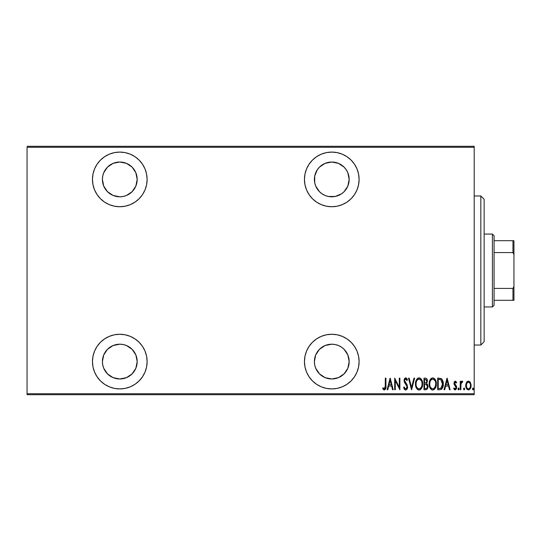 <?xml version="1.0" encoding="UTF-8"?>
<svg xmlns="http://www.w3.org/2000/svg" width="541" height="541" viewBox="0 0 541 541"><rect width="100%" height="100%" fill="white"/><g stroke="black" fill="none" stroke-linecap="round" stroke-linejoin="round"><path stroke-width="0.81" d="M331.775 334.264A27.327 27.327 0 0 1 359.102 361.584A27.327 27.327 0 0 1 331.775 388.911L337.111 388.391L342.237 386.835L346.957 384.306L351.102 380.911L354.497 376.766L357.019 372.046L358.575 366.92L359.102 361.584L358.575 356.255L357.019 351.129L354.497 346.402L351.102 342.264L346.957 338.869L342.237 336.34L337.111 334.784L331.775 334.264L326.446 334.784L321.32 336.34L316.593 338.869L312.455 342.264L309.053 346.402L306.531 351.129L304.975 356.255L304.448 361.584L304.975 366.92L306.531 372.046L309.053 376.766L312.455 380.911L316.593 384.306L321.32 386.835L326.446 388.391L331.775 388.911A27.327 27.327 0 0 1 304.448 361.584A27.327 27.327 0 0 1 331.775 334.264M119.791 334.264A27.327 27.327 0 0 1 147.118 361.584A27.327 27.327 0 0 1 119.791 388.911L125.127 388.391L130.253 386.835L134.973 384.306L139.118 380.911L142.513 376.766L145.042 372.046L146.591 366.92L147.118 361.584L146.591 356.255L145.042 351.129L142.513 346.402L139.118 342.264L134.973 338.869L130.253 336.34L125.127 334.784L119.791 334.264L114.462 334.784L109.336 336.34L104.609 338.869L100.47 342.264L97.069 346.402L94.547 351.129L92.991 356.255L92.464 361.584L92.991 366.92L94.547 372.046L97.069 376.766L100.47 380.911L104.609 384.306L109.336 386.835L114.462 388.391L119.791 388.911A27.327 27.327 0 0 1 92.464 361.584A27.327 27.327 0 0 1 119.791 334.264M119.791 152.089A27.327 27.327 0 0 1 147.118 179.416A27.327 27.327 0 0 1 119.791 206.736L125.127 206.216L130.253 204.66L134.973 202.131L139.118 198.736L142.513 194.598L145.042 189.871L146.591 184.745L147.118 179.416L146.591 174.08L145.042 168.954L142.513 164.234L139.118 160.089L134.973 156.694L130.253 154.165L125.127 152.609L119.791 152.089L114.462 152.609L109.336 154.165L104.609 156.694L100.47 160.089L97.069 164.234L94.547 168.954L92.991 174.08L92.464 179.416L92.991 184.745L94.547 189.871L97.069 194.598L100.47 198.736L104.609 202.131L109.336 204.66L114.462 206.216L119.791 206.736A27.327 27.327 0 0 1 92.464 179.416A27.327 27.327 0 0 1 119.791 152.089M331.775 152.089A27.327 27.327 0 0 1 359.102 179.416A27.327 27.327 0 0 1 331.775 206.736L337.111 206.216L342.237 204.66L346.957 202.131L351.102 198.736L354.497 194.598L357.019 189.871L358.575 184.745L359.102 179.416L358.575 174.08L357.019 168.954L354.497 164.234L351.102 160.089L346.957 156.694L342.237 154.165L337.111 152.609L331.775 152.089L326.446 152.609L321.32 154.165L316.593 156.694L312.455 160.089L309.053 164.234L306.531 168.954L304.975 174.08L304.448 179.416L304.975 184.745L306.531 189.871L309.053 194.598L312.455 198.736L316.593 202.131L321.32 204.66L326.446 206.216L331.775 206.736A27.327 27.327 0 0 1 304.448 179.416A27.327 27.327 0 0 1 331.775 152.089M322.118 193.874L319.481 191.71L315.714 186.07L314.72 182.804L314.72 176.021L317.317 169.752L319.481 167.115L325.121 163.348L331.775 162.023A17.386 17.386 0 0 1 349.168 179.416A17.386 17.386 0 0 1 331.775 196.802A17.386 17.386 0 0 1 314.389 179.416A17.386 17.386 0 0 1 331.775 162.023L338.429 163.348L344.069 167.115L346.233 169.752L347.843 172.762L349.168 179.416L347.843 186.07L344.069 191.71L341.439 193.874L335.17 196.471L328.387 196.471L325.121 195.477L321.753 193.624M119.791 162.023A17.386 17.386 0 0 1 137.184 179.416A17.386 17.386 0 0 1 119.791 196.802A17.386 17.386 0 0 1 102.405 179.416A17.386 17.386 0 0 1 119.791 162.023L126.445 163.348L132.092 167.115L135.859 172.762L137.184 179.416L135.859 186.07L132.092 191.71L126.445 195.477L123.186 196.471L119.791 196.802L113.137 195.477L107.497 191.71L103.73 186.07L102.405 179.416L102.736 176.021L103.73 172.762L107.497 167.115L113.137 163.348L119.791 162.023M119.791 344.198A17.386 17.386 0 0 1 137.184 361.584A17.386 17.386 0 0 1 119.791 378.977A17.386 17.386 0 0 1 102.405 361.584A17.386 17.386 0 0 1 119.791 344.198L123.186 344.529L126.445 345.523L132.092 349.29L135.859 354.93L137.184 361.584L135.859 368.238L132.092 373.885L126.445 377.652L119.791 378.977L113.137 377.652L107.497 373.885L103.73 368.238L102.736 364.979L102.405 361.584L103.73 354.93L107.497 349.29L113.137 345.523L119.791 344.198M331.775 344.198A17.386 17.386 0 0 1 349.168 361.584A17.386 17.386 0 0 1 331.775 378.977A17.386 17.386 0 0 1 314.389 361.584A17.386 17.386 0 0 1 331.775 344.198L335.17 344.529L338.429 345.523L341.439 347.126L344.069 349.29L347.843 354.93L349.168 361.584L347.843 368.238L344.069 373.885L338.429 377.652L331.775 378.977L325.121 377.652L319.481 373.885L315.714 368.238L314.72 364.979L314.389 361.584L315.714 354.93L319.481 349.29L325.121 345.523L331.775 344.198M314.909 357.351L315.335 355.917M315.268 184.866L314.909 183.649M474.2 393.713L27.05 393.713L27.05 147.287L474.2 147.287L474.2 393.713L474.2 146.293L27.05 146.293L474.2 146.293L474.2 147.287L27.05 147.287L27.05 393.713L474.2 393.713L474.2 394.707L474.2 393.713M466.261 382.872L465.733 385.53C465.605 387.755 466.498 389.209 468.411 389.892C470.318 389.209 471.204 387.755 471.083 385.53L470.372 382.514L468.411 381.121L466.437 382.521L465.76 386.233L467.126 389.398L468.756 389.858L470.075 388.979L470.947 386.923L471.042 384.746L469.581 381.533L468.093 381.148L466.606 382.25M460.824 389.743L460.235 389.743L460.824 389.743L461.006 383.704L462.758 381.412L461.689 381.27L460.824 382.514L460.824 381.27L460.235 381.27L460.235 389.743L460.235 381.27L460.235 389.743L460.824 389.743L460.952 383.988L462.758 381.412L462.17 381.121L460.824 382.514L460.824 381.27L460.235 381.27L460.824 381.27M455.197 381.128L454.257 381.953L454 383.677L454.393 384.976L455.894 386.68L456.022 387.938L455.366 388.81L454.102 387.958L453.689 388.742L454.683 389.791L455.549 389.818L456.645 387.836L456.34 385.963L454.629 383.697L455.116 382.196L456.246 383.055L456.665 382.325L455.319 381.121L456.665 382.325L455.319 381.121L453.987 383.346L454.224 384.651L456.07 387.484L455.143 388.851L454.102 387.958L453.689 388.742L455.164 389.892L456.665 387.444L456.421 386.132L454.582 383.298L455.299 382.162L456.246 383.055L456.665 382.325L456.246 383.055L455.116 382.196M439.772 389.743L441.551 389.25L442.633 387.748L443.255 385.023L443.079 381.804L441.375 378.673L437.642 378.145L437.642 389.743L439.772 389.743C442.403 389.026 443.573 387.14 443.289 384.09C443.458 381.872 442.768 380.025 441.213 378.565L437.642 378.145L437.642 389.743L437.642 378.145L439.035 378.145M426.835 389.412L423.968 389.743L426.829 389.412L427.633 388.323L427.978 386.45L427.694 384.773L426.619 383.488L427.376 381.351L426.95 379.058L425.774 378.186L423.968 378.145L423.968 389.743L423.968 378.145L423.968 389.743L425.808 389.743C427.349 389.297 428.08 388.201 427.978 386.45L426.619 383.488L427.383 381.02C427.485 379.349 426.781 378.396 425.267 378.145L425.524 378.159M413.953 378.145L414.602 378.145L411.633 389.743L414.602 378.145L413.953 378.145L411.559 387.505L409.158 378.145L408.509 378.145L411.485 389.743L408.509 378.145L411.485 389.743L414.602 378.145L413.953 378.145L411.559 387.505L409.158 378.145L408.509 378.145L409.158 378.145M395.282 389.743L395.282 380.621L399.887 389.743L399.887 378.145L399.299 378.145L399.299 387.288L394.687 378.145L394.687 389.743L395.282 389.743L394.687 389.743L395.282 389.743L395.282 380.621L399.887 389.743L399.887 378.145L399.299 378.145L399.299 387.288L394.687 378.145L394.687 389.743L394.815 378.145M385.327 385.861L384.901 388.546L384.117 388.803L383.014 387.809L382.649 388.702L384.313 390.041L385.618 388.959L385.922 378.145L385.327 378.145L385.327 385.861L384.36 388.851L383.014 387.809L382.649 388.702L384.313 390.041C385.733 389.229 386.267 387.87 385.922 385.976L385.922 378.145L385.327 378.145L385.226 387.769M387.755 389.743L387.106 389.743L390.081 378.145L387.106 389.743L387.755 389.743L388.708 386.024L391.603 386.024L392.556 389.743L393.199 389.743L390.23 378.145L387.106 389.743L387.755 389.743L388.708 386.024L391.603 386.024L392.556 389.743L393.199 389.743L390.23 378.145L393.199 389.743L392.556 389.743M403.606 387.505L404.188 386.916L403.606 387.505L405.676 390.041L406.595 389.669L407.387 388.391L407.163 384.888L404.654 380.708L404.857 379.566L405.622 379.038L406.913 380.526L407.468 379.816L406.832 378.565L405.27 377.936L404.073 380.12L404.431 382.318L407.008 386.592L406.724 388.147L406.007 388.796L405.108 388.6L404.188 386.916L403.606 387.505L404.289 389.107L405.567 390.034M418.538 377.909L419.018 377.848C416.469 378.91 415.292 380.959 415.495 383.995L416.252 387.741L417.341 389.317L418.835 390.027L420.438 389.601L421.419 388.546L422.622 384.421L421.879 380.154L420.776 378.565L419.261 377.861L417.666 378.308L416.685 379.369L415.508 383.508M429.169 383.995C428.979 387.025 430.169 389.04 432.746 390.041C435.316 389.013 436.499 386.984 436.303 383.941C436.506 380.871 435.302 378.835 432.692 377.848C430.142 378.91 428.966 380.959 429.169 383.995L429.926 387.741L431.015 389.317L432.509 390.027L434.112 389.601L435.092 388.546L436.296 384.421L435.552 380.154L434.45 378.565L432.935 377.861L431.339 378.308L430.359 379.369L429.182 383.508M444.682 389.743L444.033 389.743L447.001 378.145L444.033 389.743L444.682 389.743L445.635 386.024L448.523 386.024L449.476 389.743L450.126 389.743L447.15 378.145L444.033 389.743L444.682 389.743L445.635 386.024L448.523 386.024L449.476 389.743L450.126 389.743L447.15 378.145L450.126 389.743L449.476 389.743M458.004 388.925L458.315 389.777L458.883 389.777L458.883 388.073L458.031 388.614L458.599 387.958L458.004 388.925L458.599 389.892L459.194 388.925L458.599 387.958L459.194 388.925L458.599 389.892L458.004 388.925M464.097 389.892L463.502 388.925L463.948 389.858L464.563 389.527L464.171 387.965L463.502 388.925L464.097 387.958L463.502 388.925L464.097 389.892L464.692 388.925L464.097 387.958L464.692 388.925L464.016 389.878M473.017 389.892L472.421 388.925L472.861 389.858L473.476 389.527L473.091 387.965L472.421 388.925L473.017 387.958L472.421 388.925L473.017 389.892L473.612 388.925L473.017 387.958L473.612 388.925L472.935 389.878M104.075 171.977L104.819 170.577M104.663 370.159L104.068 369.009M27.05 394.707L474.2 394.707L27.05 394.707L27.05 393.713L27.05 394.707M385.327 378.145L385.922 378.145L385.916 385.983M385.74 388.573L385.618 388.959M384.171 390.027L383.779 389.905M382.649 388.702L383.014 387.809L384.563 388.81M384.901 388.546L385.219 387.802M385.293 387.194L385.314 386.714M390.156 380.384L391.299 384.834L389.013 384.834L390.156 380.384L391.299 384.834L389.013 384.834L390.156 380.384M399.299 378.145L399.887 378.145L399.758 389.743M404.857 389.757L404.452 389.337M405.371 388.783L404.411 387.518M404.688 388.073L405.209 388.688M406.298 388.641L407.021 386.883L406 388.796M406.771 388.046L406.927 387.627M407.468 379.816L406.913 380.526L407.468 379.816L405.696 377.848L404.053 380.553L404.431 382.318L406.649 385.483M406.521 385.253L405.953 384.408M405.29 383.576L404.993 383.197M404.073 380.12L404.127 379.694M404.235 379.268L404.377 378.903M404.398 378.856L405.256 377.936M405.865 377.868L406.345 378.064M406.102 379.214L406.764 380.195M404.695 380.025L405.622 379.038M405.493 379.052L404.918 379.464M404.911 381.669L404.648 380.506M404.675 380.905L405.223 382.183M405.804 390.034L405.676 390.041C407.048 389.54 407.691 388.492 407.616 386.903L405.094 382.007M405.337 382.338L405.777 382.879M407.515 387.917L407.387 388.384M407.387 388.391L407.522 387.904M406.927 389.29L406.595 389.669M406.69 380.053L406.913 380.526M415.542 383.008L415.664 382.088M415.901 381.114L416.043 380.681M416.435 379.789L416.225 380.222M415.664 385.895L415.495 383.995C415.305 387.025 416.496 389.04 419.072 390.041C421.642 389.013 422.832 386.984 422.629 383.941C422.839 380.871 421.635 378.835 419.018 377.848M419.512 377.895L419.972 378.037M421.405 379.309L422.068 380.587M422.237 381.074L422.46 381.993M422.629 383.941L422.622 384.428M422.589 384.915L422.467 385.855M421.892 387.701L421.425 388.533M420.452 389.594L420.019 389.838M420.005 389.845L419.559 389.987M418.835 390.027L418.146 389.851M417.977 389.77L417.327 389.304M416.719 388.566L416.252 387.748M416.245 387.728L415.901 386.835M418.538 377.902L418.085 378.064M420.316 379.505L419.052 379.038C421.182 379.829 422.183 381.466 422.034 383.934L422 383.15L422.034 383.934C422.19 386.43 421.196 388.073 419.052 388.851L420.195 388.492M421.405 380.884L421.574 381.283M420.485 388.269L419.052 388.851C416.935 388.073 415.948 386.45 416.09 383.988C415.941 381.513 416.928 379.856 419.052 379.038L421.067 380.303M421.229 387.356L420.871 387.87M421.432 386.964L421.601 386.558M421.764 386.051L421.412 387.011M422 384.725L421.892 385.51M417.368 388.005L416.726 387.018M419.052 379.038L418.281 379.207L419.052 379.038M417.632 379.647L418.281 379.207M416.942 380.492L417.179 380.147M416.428 381.655L416.665 381.026M425.781 378.193L426.254 378.342M426.95 379.058L427.289 380.012M427.363 380.512L427.383 381.02M427.972 386.727L426.802 383.603M427.877 387.539L427.762 387.965M427.823 385.178L427.694 384.773M426.491 384.516L424.962 384.238L426.213 384.38L427.383 386.45C427.383 387.796 426.734 388.499 425.442 388.553L424.563 388.553L424.563 384.238L425.753 384.279M426.213 384.38L427.113 385.226L427.349 386.916L427.322 385.814M426.741 381.588L426.788 381.04C426.808 382.331 426.2 383.001 424.969 383.055L424.563 383.055L424.563 379.336L425.375 379.336L426.788 381.04L426.727 380.411L426.565 382.183L425.524 383.014M425.753 382.96L426.565 382.183M427.268 385.611L427.113 385.226M427.092 385.172L426.741 384.712M425.442 388.553L424.563 388.553L424.563 384.238L424.962 384.238M426.254 388.458L425.855 388.533M427.349 386.916L427.268 387.275M426.484 379.829L426.727 380.411M426.775 380.729L426.734 381.621M424.969 383.055L424.563 383.055L424.563 379.336L425.375 379.336M429.216 383.001L429.568 381.128M429.574 381.114L429.716 380.681M430.967 378.619L431.339 378.308M433.185 377.895L434.795 378.93M435.086 379.315L435.735 380.587M435.911 381.074L436.134 381.993M436.154 382.102L436.262 382.954M436.296 384.421L436.303 383.941M435.552 387.714L435.092 388.553M433.679 389.845L433.24 389.987M432.273 389.993L431.806 389.845M431.65 389.77L429.933 387.762M429.919 387.728L429.574 386.849M429.344 385.916L429.209 384.976M435.079 379.309L434.45 378.565M433.99 379.505L432.726 379.038C434.856 379.829 435.85 381.466 435.708 383.934L435.674 384.725L435.708 383.934C435.863 386.43 434.869 388.073 432.726 388.851L433.868 388.492M435.437 386.051L434.403 388.039M429.797 384.773L429.865 385.327M435.079 380.884L435.248 381.283M434.153 388.276L432.726 388.851C430.609 388.073 429.622 386.45 429.764 383.988C429.615 381.513 430.602 379.856 432.726 379.038L434.734 380.303M435.106 386.964L435.275 386.558M432.726 379.038L431.955 379.207L432.726 379.038M431.305 379.647L431.955 379.207M430.616 380.492L430.852 380.147M430.102 381.655L430.338 381.026M429.797 383.197L429.906 382.419M440.962 378.436L441.375 378.673M442.89 381.06L442.687 380.472M442.896 381.074L443.072 381.777M443.079 381.811L443.201 382.555M443.228 382.798L443.268 383.332M443.275 384.617L443.255 385.023M443.201 385.584L443.147 385.943M442.619 387.775L441.253 389.432M441.551 389.25L442.078 388.722M440.347 379.484L440.861 379.66L440.347 379.484M440.043 388.506L438.237 388.553L438.237 379.336L440.861 379.66L442.68 384.678L442.673 383.461L441.023 388.255L441.483 387.924M442.68 384.678L441.497 387.911L439.035 388.553L440.259 388.479M439.265 379.349L439.813 379.39M442.639 383.008L442.673 383.461M442.105 381.033L442.619 382.839M447.076 380.384L448.219 384.834L445.94 384.834L447.076 380.384L448.219 384.834L445.94 384.834L447.076 380.384M454.967 382.298L454.65 382.839M454.623 382.933L455.089 384.536M454.596 383.116L455.495 384.942M455.772 385.206L456.077 385.557M456.421 386.132L456.645 387.836M456.59 388.228L456.151 389.304M455.035 389.885L454.683 389.791M453.689 388.742L454.19 388.113M455.366 388.81L454.805 388.763M455.989 388.053L455.691 388.587M456.022 387.938L455.678 386.355M456.07 387.484L455.116 385.807L456.063 387.275M453.987 383.346L454.115 384.333M454.055 384.069L454 383.677M461.04 382.054L461.29 381.648M461.317 381.615L461.913 381.162M462.17 381.121L462.758 381.412L462.17 381.121L462.758 381.412L462.42 382.311L461.798 382.237M462.42 382.311L462.068 382.162M461.067 383.434L460.824 386.896M460.844 385.435L460.871 384.854M466.788 381.993L467.228 381.54M469.919 381.865L470.21 382.244M470.92 383.975L471.049 384.773M470.947 386.93L470.643 387.938M470.298 388.641L470.075 388.979M469.507 389.54L468.77 389.858M466.308 388.249L466.044 387.613M466.044 387.606L466.477 388.566M466.031 387.559L465.869 386.93M465.733 385.53L465.74 385.131M465.774 384.732L465.896 383.975M466.376 384.786L466.328 385.537C466.241 383.826 466.93 382.697 468.405 382.162L467.877 382.264L468.405 382.162C469.879 382.703 470.575 383.826 470.487 385.537L470.46 386.071L470.487 385.537C470.575 387.241 469.886 388.343 468.405 388.851L467.877 388.749L468.405 388.851C466.93 388.343 466.234 387.241 466.328 385.537L466.558 387.085M470.42 384.637L470.481 385.807M469.392 382.561L470.244 383.934M468.54 382.169L469.175 382.392M470.379 386.605L470.244 387.126M467.417 388.472L466.984 387.985M466.775 387.62L466.349 384.989L467.14 382.852M467.059 382.967L466.525 384.076M418.66 388.81L418.288 388.702M416.124 383.204L416.232 382.419M416.712 380.918L416.922 380.519M421.892 382.372L422 383.15M427.241 387.37L426.917 387.998M435.701 384.333L435.086 387.011M432.726 388.851L431.305 388.276L430.399 387.018M430.386 380.918L430.595 380.519M435.566 382.372L435.674 383.15M439.542 388.539L438.237 388.553L438.237 379.336L438.724 379.336M442.626 385.26L442.376 386.402M467.634 382.392L468.134 382.189M312.455 198.736L313.577 199.798M328.387 196.471L325.121 195.477M346.233 169.752L347.843 172.762M348.83 176.021L349.168 179.416M347.843 186.07L346.233 189.073M106.117 155.754L104.616 156.687M100.47 198.736L101.248 199.48M134.973 202.131L139.118 198.736M134.973 156.694L134.452 156.349M100.47 342.264L97.069 346.402M104.609 384.306L109.336 386.835M134.973 384.306L139.118 380.911M136.846 358.196L137.184 361.584M325.121 345.523L328.387 344.529M346.233 351.927L347.843 354.93M348.83 358.196L349.168 361.584M347.843 368.238L346.233 371.248M480.827 345.023L484.141 341.716L484.141 199.284L480.827 195.977L480.827 345.023L480.827 195.977L474.2 195.977L480.827 195.977L484.141 199.284L484.141 341.716L480.827 345.023L474.2 345.023L480.827 345.023M494.075 252.586L494.075 235.72L492.418 234.064L492.418 306.936L494.075 305.28L494.075 252.586L494.075 305.28L492.418 306.936L492.418 234.064L484.141 234.064L492.418 234.064L494.075 235.72L494.075 252.586L512.956 252.586L513.95 254.601L513.95 286.399L512.956 288.414L494.075 288.414L512.956 288.414L512.956 300.309L513.95 300.309L513.95 286.399L513.95 300.309L512.956 300.309L512.956 288.414L513.95 286.399L513.95 240.691L494.075 240.691L512.956 240.691L512.956 252.586L512.956 240.691L513.95 240.691L513.95 254.601L512.956 252.586L494.075 252.586M484.141 306.936L492.418 306.936L484.141 306.936M494.075 300.309L512.956 300.309L494.075 300.309"/></g></svg>

